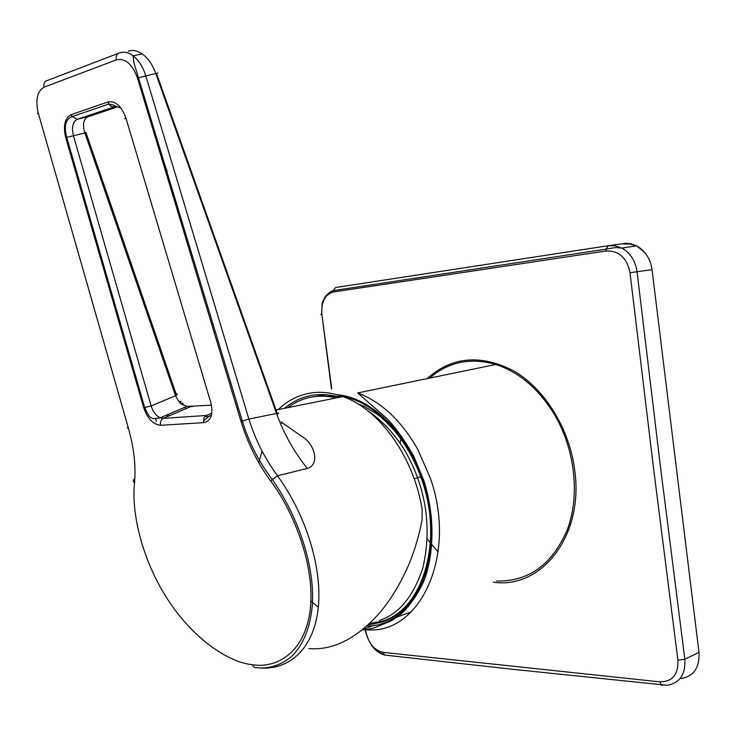 <?xml version="1.0" encoding="UTF-8"?>
<svg xmlns="http://www.w3.org/2000/svg" width="736" height="736" viewBox="0 0 736 736"><rect width="100%" height="100%" fill="white"/><g stroke="black" fill="none" stroke-linecap="round" stroke-linejoin="round"><path stroke-width="1.1" d="M282.256 422.63L281.787 423.31M368.055 624.938L381.956 622.141C401.755 615.848 416.548 598.037 426.319 568.707C433.614 537.243 431.839 506.57 420.983 476.698C408.351 438.702 374.937 401.828 343.16 396.686M258.787 462.696L262.062 451.085M203.513 420.845L209.024 416.374L204.7 416.834M211.6 414.745L209.024 416.374M365.608 629.814L365.81 631.194C368.377 643.117 374.1 650.164 382.978 652.344L659.833 681.867C672.419 681.766 678.445 674.553 677.92 660.21L653.568 468.464L629.998 272.716C626.897 257.812 618.93 250.571 606.105 250.976L333.252 292.008C324.88 294.547 321.089 302.008 321.88 314.401L331.734 388.755M427.248 538.853L430.624 543.251M431.434 544.244L438.187 551.844M496.506 581.044C528.834 581.67 552.506 564.411 567.502 529.258C580.078 495.245 575.009 449.42 554.576 414.736C538.798 388.912 519.202 372.158 495.806 364.467C470.387 357.282 448.362 361.827 429.732 378.083M302.45 404.708L318.541 401.479M400.77 437.975L400.2 443.422M342.755 396.603L322.699 396.115M320.758 314.557L321.568 314.447L322.166 303.674C322.11 302.606 323.242 300.132 325.56 296.258C328.596 292.974 331.154 291.097 333.242 290.637L335.625 287.518L608.267 245.704L615.167 245.778L621.92 248.106C630.384 252.963 635.435 260.857 637.054 271.796L660.551 467.516L684.839 659.235C685.713 674.369 679.816 683.054 667.166 685.28L667.166 685.29M383.235 654.534L376.915 650.872M277.481 414.092C279.192 413.052 278.87 412.832 276.534 413.448L248.888 419.069L145.71 75.596C142.95 66.801 138.736 60.196 133.069 55.761L133.069 55.761C128.312 52.293 123.74 51.354 119.37 52.937C116.665 53.838 115.69 56.138 116.444 59.818C125.295 57.988 132.305 64.06 137.466 78.007L155.765 73.49C152.453 64.474 147.954 57.96 142.26 53.967L142.25 53.967C137.117 50.526 132.452 49.616 128.248 51.226M280.996 421.912L304.778 438.454C315.698 447.028 319.157 465.106 307.289 468.446C294.851 452.888 283.553 433.605 276.534 413.448L155.765 73.49C158.194 72.763 158.461 72.79 156.547 73.572L277.205 413.31M134.844 478.593C132.876 479.863 132.765 481.28 134.522 482.853C131.33 510.977 140.99 557.787 167.164 598.589C193.338 639.4 228.914 662.446 252.494 664.737C276.221 668.628 304.713 653.191 310.169 610.218C315.551 567.116 294.023 511.649 270.581 480.912L277.49 475.741C264.813 458.5 255.272 439.613 248.888 419.069L242.356 421.102L133.869 62.624L133.069 55.761L142.26 53.967M252.494 664.737C253.386 667.193 254.877 668.159 256.974 667.644C271.63 669.383 285.172 662.676 292.496 655.5C303.582 644.12 310.178 627.532 312.276 605.728C315.082 567.612 299.156 517.647 272.127 479.366L272.127 479.366C258.842 461.785 248.915 442.364 242.356 421.102L240.966 421.314L137.466 78.007M257.048 667.626C287.868 671.674 312.864 650.035 317.961 610.319C323.049 570.667 306.967 516.258 277.49 475.741L307.289 468.446M237.102 408.489L238.565 408.526M167.017 416.76L168.921 414.083M143.722 407.799C147.596 418.766 153.244 424.598 160.66 425.288L203.789 422.63C211.14 421.01 213.486 414.34 210.836 402.62L125.92 118.073C121.523 106.058 115.524 100.694 107.944 101.991L71.162 114.641C64.796 118.119 62.983 125.792 65.725 137.641L143.722 407.799L151.119 405.913L175.554 395.747L178.931 401.801L180.936 403.788L186.953 406.401L211.48 405.177M308.816 648.6C332.92 650.56 356.436 638.774 379.353 613.235C390.632 600.024 400.531 583.62 409.069 564.043C414.58 550.666 418.904 536.084 422.032 520.288L422.142 509.524C413.844 456.78 379.206 409.023 342.875 396.584C333.39 393.153 324.134 391.8 315.109 392.5C301.015 393.778 288.733 399.464 278.254 409.575M185.849 408.213L184.957 407.256M189.29 406.686L186.953 406.401L160.2 417.8L163.236 418.37L206.374 415.472L211.894 413.062M116.886 107.06L87.823 116.858C83.352 119.241 82.368 124.596 84.861 132.922L85.937 132.462M65.725 137.641L84.861 132.922L175.554 395.747C177.698 394.551 177.882 393.953 176.116 393.962L85.965 132.554M178.931 401.801C181.047 400.816 181.608 401.046 180.624 402.472M160.66 425.288C159.988 422.05 160.844 419.741 163.236 418.37L190.688 406.649L192.685 406.465M336.416 397.882C318.09 393.815 301.843 397.09 287.666 407.689M379.491 620.356C398.857 614.164 413.301 596.703 422.832 567.98C429.934 537.17 428.186 507.15 417.579 477.922C407.21 448.794 390.19 426.08 366.519 409.768M420.983 476.698L414.221 478.869M493.313 582.204C541.392 589.435 584.163 535.836 574.696 470.065C569.388 428.398 544.76 389.004 514.059 371.1C480.829 353.979 451.867 356.482 427.174 378.608M659.833 681.867L661.462 685.152L662.639 685.372M629.998 272.716L652.059 269.643C650.366 258.649 645.242 250.728 636.668 245.87L630.908 243.772L625.95 243.266L608.267 245.704L606.087 249.136L606.105 250.976M698.961 652.216L652.05 269.643M366.353 629.731C419.649 635.26 457.599 555.478 430.459 478.483L417.772 449.328C401.332 420.606 381.294 401.81 357.659 392.932L495.806 364.467M366.795 626.069C415.776 626.897 448.233 551.908 423.283 480.81C407.91 433.053 371.211 397.716 337.64 394.772M310.914 601.045L318.32 607.191M325.965 394.643L316.232 396.391M677.92 660.21L684.839 659.235L698.979 652.363C699.761 667.589 693.781 676.329 681.039 678.592M623.337 243.966L629.795 243.975L636.106 245.953M382.978 652.344L384.496 655.04L386.308 655.252M365.323 630.025L365.81 631.194M331.412 388.774L321.88 314.401M621.911 248.115C613.741 247.342 616.832 247.397 606.087 249.136L333.242 290.637L333.252 292.008M134.522 482.853C136.022 466.256 133.98 448.031 128.404 428.159L38.318 113.28C35.236 99.93 37.168 91.209 44.123 87.133C43.396 83.692 44.353 81.521 47.012 80.629L118.248 53.369M270.581 480.912C257.416 462.769 247.544 442.897 240.966 421.314M44.123 87.133L116.444 59.818M107.944 101.991L109.167 104.475L110.934 106.122L112.985 106.849L115.81 106.499M125.92 118.073C124.338 118.652 124.375 118.772 126.031 118.45M203.789 422.63C203.099 419.281 203.964 416.889 206.374 415.472M115.304 106.536L77.344 119.241L88.504 116.628M71.162 114.641L72.091 116.638L77.344 119.241C72.772 121.698 71.466 127.162 73.407 135.636L151.119 405.913C153.014 411.774 156.041 415.739 160.2 417.8L153.438 418.756C150.512 417.073 149.758 418.894 144.734 407.689L66.728 137.356C63.83 126.095 65.614 119.186 72.091 116.638L108.882 104.052L113.04 104.926L120.318 108.017M64.474 130.732L66.516 136.675M156.934 142.572L167.192 171.635M422.032 520.288L421.94 520.794M339.885 397.182C318.725 391.506 300.251 395.223 284.455 408.333M102.019 263.359L108.588 282.422M155.563 418.821L156.4 421.268M128.404 428.159L127.319 427.892L128.092 427.092M38.318 113.28L37.37 113.648L38.392 113.528M180.936 403.788C182.767 402.702 183.43 403.024 182.933 404.763M369.665 623.429L381.542 621.35C423.577 610.218 444.388 538.945 420.734 476.808C410.734 450.128 396.373 429.373 377.651 414.524L363.851 406.217L358.377 404.165M365.268 629.676L365.488 631.148C368.883 644.202 375.222 652.17 384.496 655.04L510.195 669.033L667.055 685.28M362.756 629.51C362.268 630.329 366.086 629.795 374.201 627.909L392.003 620.485L402.196 613.051C411.176 604.118 418.591 592.958 424.442 579.582C434.59 551.282 434.488 514.749 423.853 480.608L413.724 456.154C404.818 440.533 395.996 428.085 387.237 418.821L357.659 392.932M362.912 629.39L374.449 625.214M391.874 618.912L411.341 611.864M621.856 248.069L636.668 245.87L644.874 252.586M140.502 52.836L142.25 53.967M335.644 394.349C342.166 395.793 340.096 395.582 342.875 396.584L276.037 410.026M162.426 418.361L161.966 417.045"/></g></svg>
